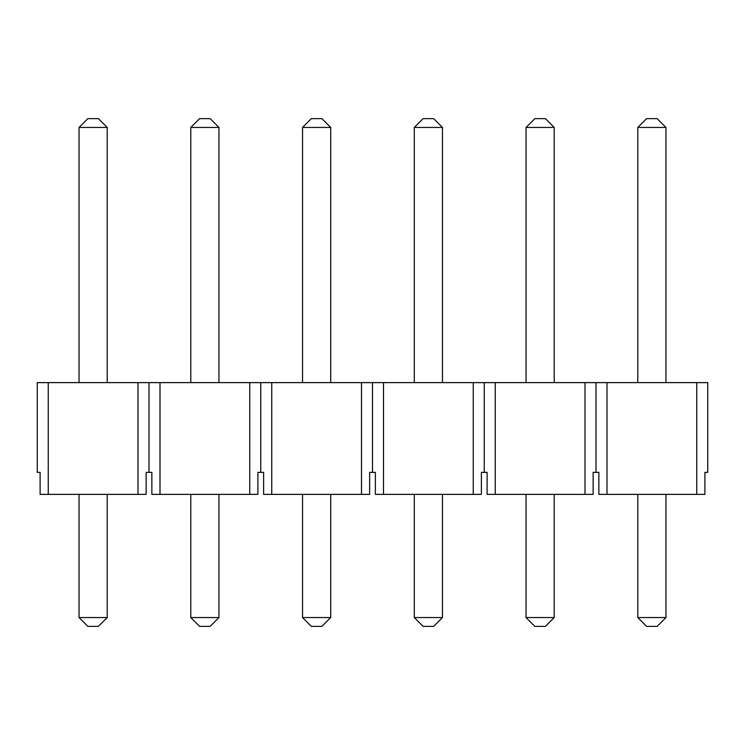 <?xml version="1.0" encoding="UTF-8"?>
<svg xmlns="http://www.w3.org/2000/svg" width="745" height="745" viewBox="0 0 745 745"><rect width="100%" height="100%" fill="white"/><g stroke="black" fill="none" stroke-linecap="round" stroke-linejoin="round"><path stroke-width="1.12" d="M98.405 626.359L87.845 626.359L79.044 617.558L79.044 494.373L79.044 617.558L107.206 617.558L107.206 494.373L107.206 617.558L98.405 626.359L107.206 617.558L79.044 617.558L87.845 626.359L98.405 626.359M79.044 382.623L79.044 127.442L79.044 382.623M87.845 118.641L98.405 118.641L87.845 118.641L79.044 127.442L107.206 127.442L107.206 382.623L107.206 127.442L79.044 127.442L87.845 118.641M107.206 127.442L98.405 118.641L107.206 127.442M210.155 626.359L199.595 626.359L190.794 617.558L190.794 494.373L190.794 617.558L218.956 617.558L218.956 494.373L218.956 617.558L210.155 626.359L218.956 617.558L190.794 617.558L199.595 626.359L210.155 626.359M190.794 382.623L190.794 127.442L190.794 382.623M199.595 118.641L210.155 118.641L199.595 118.641L190.794 127.442L218.956 127.442L218.956 382.623L218.956 127.442L190.794 127.442L199.595 118.641M218.956 127.442L210.155 118.641L218.956 127.442M321.905 626.359L311.345 626.359L302.545 617.558L302.545 494.373L302.545 617.558L330.706 617.558L330.706 494.373L330.706 617.558L321.905 626.359L330.706 617.558L302.545 617.558L311.345 626.359L321.905 626.359M302.545 382.623L302.545 127.442L302.545 382.623M311.345 118.641L321.905 118.641L311.345 118.641L302.545 127.442L330.706 127.442L330.706 382.623L330.706 127.442L302.545 127.442L311.345 118.641M330.706 127.442L321.905 118.641L330.706 127.442M433.655 626.359L423.095 626.359L414.295 617.558L414.295 494.373L414.295 617.558L442.456 617.558L442.456 494.373L442.456 617.558L433.655 626.359L442.456 617.558L414.295 617.558L423.095 626.359L433.655 626.359M414.295 382.623L414.295 127.442L414.295 382.623M423.095 118.641L433.655 118.641L423.095 118.641L414.295 127.442L442.456 127.442L442.456 382.623L442.456 127.442L414.295 127.442L423.095 118.641M442.456 127.442L433.655 118.641L442.456 127.442M545.405 626.359L534.845 626.359L526.044 617.558L526.044 494.373L526.044 617.558L554.206 617.558L554.206 494.373L554.206 617.558L545.405 626.359L554.206 617.558L526.044 617.558L534.845 626.359L545.405 626.359M526.044 382.623L526.044 127.442L526.044 382.623M534.845 118.641L545.405 118.641L534.845 118.641L526.044 127.442L554.206 127.442L554.206 382.623L554.206 127.442L526.044 127.442L534.845 118.641M554.206 127.442L545.405 118.641L554.206 127.442M657.155 626.359L646.595 626.359L637.794 617.558L637.794 494.373L637.794 617.558L665.956 617.558L665.956 494.373L665.956 617.558L657.155 626.359L665.956 617.558L637.794 617.558L646.595 626.359L657.155 626.359M637.794 382.623L637.794 127.442L637.794 382.623M646.595 118.641L657.155 118.641L646.595 118.641L637.794 127.442L665.956 127.442L665.956 382.623L665.956 127.442L637.794 127.442L646.595 118.641M665.956 127.442L657.155 118.641L665.956 127.442M37.25 382.623L707.75 382.623L707.75 472.367L704.891 472.367L707.75 472.367L707.75 382.623L696.752 382.623L696.752 494.373L598.859 494.373L606.998 494.373L606.998 382.623L585.002 382.623L585.002 494.373L487.109 494.373L495.248 494.373L495.248 382.623L473.252 382.623L473.252 494.373L375.359 494.373L383.498 494.373L383.498 382.623L361.502 382.623L361.502 494.373L263.609 494.373L271.748 494.373L271.748 382.623L249.752 382.623L249.752 494.373L151.859 494.373L159.998 494.373L159.998 382.623L138.002 382.623L138.002 494.373L40.109 494.373L48.248 494.373L48.248 382.623L37.25 382.623L37.25 472.367L37.25 382.623M40.109 472.367L37.25 472.367L40.109 472.367L40.109 494.373L40.109 472.367M598.859 472.367L593.141 472.367L596 472.367L596 382.623L596 472.367L598.859 472.367L598.859 494.373L598.859 472.367M487.109 472.367L481.391 472.367L484.25 472.367L484.25 382.623L484.25 472.367L487.109 472.367L487.109 494.373L487.109 472.367M375.359 472.367L369.641 472.367L372.5 472.367L372.5 382.623L372.5 472.367L375.359 472.367L375.359 494.373L375.359 472.367M263.609 472.367L257.891 472.367L260.75 472.367L260.75 382.623L260.75 472.367L263.609 472.367L263.609 494.373L263.609 472.367M151.859 472.367L146.141 472.367L149 472.367L149 382.623L149 472.367L151.859 472.367L151.859 494.373L151.859 472.367M146.141 494.373L138.002 494.373L146.141 494.373L146.141 472.367L146.141 494.373M257.891 494.373L249.752 494.373L257.891 494.373L257.891 472.367L257.891 494.373M369.641 494.373L361.502 494.373L369.641 494.373L369.641 472.367L369.641 494.373M481.391 494.373L473.252 494.373L481.391 494.373L481.391 472.367L481.391 494.373M593.141 494.373L585.002 494.373L593.141 494.373L593.141 472.367L593.141 494.373M704.891 494.373L696.752 494.373L704.891 494.373L704.891 472.367L704.891 494.373M606.998 494.373L696.752 494.373L696.752 382.623L606.998 382.623L606.998 494.373M495.248 494.373L585.002 494.373L585.002 382.623L495.248 382.623L495.248 494.373M383.498 494.373L473.252 494.373L473.252 382.623L383.498 382.623L383.498 494.373M271.748 494.373L361.502 494.373L361.502 382.623L271.748 382.623L271.748 494.373M159.998 494.373L249.752 494.373L249.752 382.623L159.998 382.623L159.998 494.373M48.248 494.373L138.002 494.373L138.002 382.623L48.248 382.623L48.248 494.373"/></g></svg>
